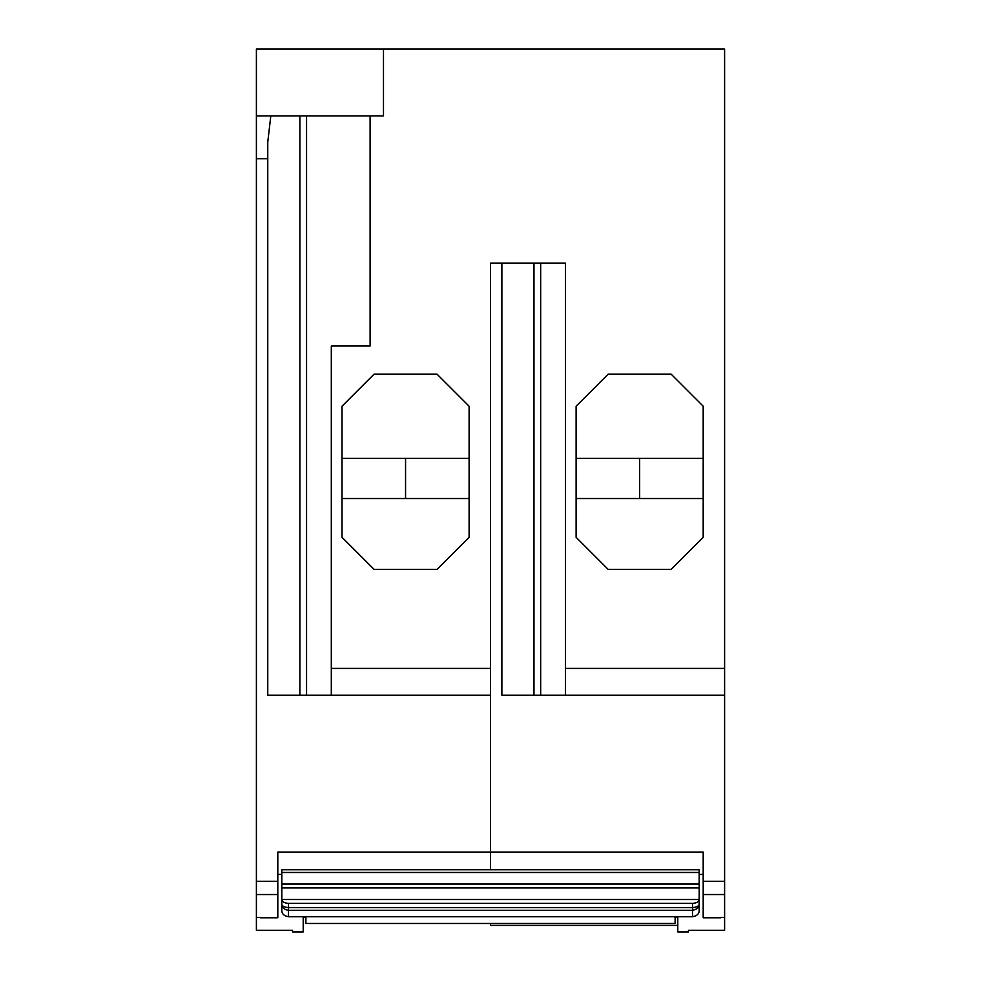 <?xml version="1.0" encoding="UTF-8"?>
<svg xmlns="http://www.w3.org/2000/svg" width="981" height="981" viewBox="0 0 981 981"><rect width="100%" height="100%" fill="white"/><g stroke="black" fill="none" stroke-linecap="round" stroke-linejoin="round"><path stroke-width="1.47" d="M260.406 917.517L256.397 917.517L256.397 930.27L292.522 930.27L292.522 931.95L303.215 931.95L303.215 916.745M281.817 874.427L277.807 874.427L281.817 874.427M724.603 668.417L724.603 695.173L540.666 695.173L540.666 263.092L490.5 263.092L565.412 263.092L565.412 668.417L724.603 668.417L724.603 49.05L383.485 49.05L383.485 115.942L256.397 115.942L256.397 881.306L277.807 881.306L277.807 852.06L277.807 917.775L260.406 917.775M256.397 881.306L256.397 917.517M490.5 263.092L490.5 869.755L490.5 852.06L277.807 852.06M303.215 917.223L305.888 917.223M383.485 49.05L256.397 49.05L256.397 115.942L270.805 115.942L267.764 142.086L267.764 695.173L490.5 695.173L490.5 852.06L703.193 852.06L703.193 881.306L724.603 881.306L724.603 917.517L720.594 917.517M331.308 695.173L331.308 346.023L370.107 346.023L370.107 115.942M342.013 406.22L342.013 537.318L374.117 569.421L436.986 569.421L469.102 537.318L469.102 406.22L436.986 374.117L374.117 374.117L342.013 406.22M306.562 695.173L306.562 115.942M342.013 498.532L469.102 498.532M469.102 458.397L342.013 458.397M405.558 498.532L405.558 458.397M724.603 917.517L724.603 930.27L688.478 930.27L688.478 931.95L677.785 931.95L677.785 916.745M720.594 917.775L703.193 917.775L703.193 874.427L699.183 874.427M540.666 263.092L540.666 695.173L501.867 695.173L501.867 263.092M565.412 668.417L565.412 695.173M724.603 695.173L724.603 881.306M671.09 569.421L608.22 569.421L576.117 537.318L576.117 406.22L608.22 374.117L671.09 374.117L703.193 406.22L703.193 537.318L671.09 569.421M675.112 917.223L677.785 917.223M703.193 852.06L703.193 874.427M688.478 931.95L688.478 930.27M576.117 498.532L703.193 498.532M703.193 458.397L576.117 458.397L639.661 458.397L639.661 498.532M288.5 903.378C284.465 903.133 282.246 901.846 281.817 899.516L699.183 899.516L699.183 903.955C699.232 905.941 697 907.155 692.5 907.621L692.5 910.282L288.5 910.282L288.5 903.378L692.5 903.378L692.5 907.621L288.5 907.621C284 907.155 281.768 905.941 281.817 903.955L281.817 910.319C281.755 913.789 283.987 915.935 288.5 916.745L305.888 916.745L305.888 923.477L675.112 923.477L675.112 916.745L305.888 916.745M281.817 884.065L281.817 872.477L699.183 872.477L699.183 884.065L281.817 884.065L281.817 887.928L699.183 887.928L699.183 899.516C698.754 901.846 696.535 903.133 692.5 903.378M281.817 887.928L281.817 903.955C282.074 907.67 284.294 909.779 288.5 910.282L288.5 916.745M675.112 916.745L692.5 916.745C697.013 915.935 699.232 913.789 699.183 910.319L699.183 903.955C699.232 907.376 697 909.485 692.5 910.282L692.5 916.745M699.183 884.065L699.183 887.928M675.112 923.477L305.888 923.477M281.817 872.477L281.817 869.755L699.183 869.755L699.183 872.477M490.5 923.918L490.5 925.402L677.785 925.402M256.397 894.525L277.807 894.525M331.308 668.417L490.5 668.417M299.879 115.942L299.879 695.173M533.971 263.092L533.971 695.173M703.193 894.525L724.603 894.525M256.397 158.738L267.764 158.738"/></g></svg>
